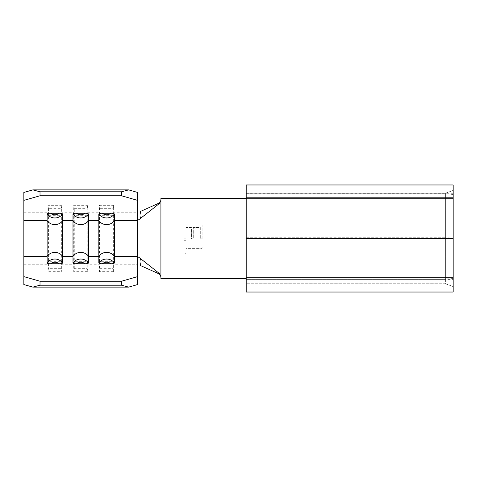 <?xml version="1.0" encoding="UTF-8"?>
<svg xmlns="http://www.w3.org/2000/svg" width="477" height="477" viewBox="0 0 477 477"><rect width="100%" height="100%" fill="white"/><g stroke="black" fill="none" stroke-linecap="round" stroke-linejoin="round"><path stroke-width="0.36" stroke-dasharray="2.38 1.79" d="M202.129 246.043L185.881 246.043L185.881 240.706L184.027 240.706L184.027 253.704L185.881 253.704L185.881 248.362L202.129 248.362L202.129 246.043L185.881 246.043L185.881 240.706L184.027 240.706L184.027 253.704L185.881 253.704L185.881 248.362L202.129 248.362L202.129 246.043M453.15 194.586L445.393 195.015L445.393 278.991L246.257 278.991L246.257 292.031L453.15 292.031L453.15 184.969L246.257 184.969L246.257 198.414L246.257 193.245L246.257 197.854L445.393 197.854L445.393 237.725L453.15 238.047M453.15 278.562L445.393 278.991L445.393 283.755L246.257 283.755L445.393 283.755L445.393 279.617L453.15 279.617L246.257 279.617L246.257 278.586L246.257 279.617L445.393 279.617L445.393 193.245L246.257 193.245L445.393 193.245L445.393 197.854L453.15 198.176M160.916 278.586L246.257 278.586M160.916 199.702L160.916 277.298M160.916 198.414L246.257 198.414M202.129 238.846L202.129 225.156L184.027 225.156L184.027 238.846L185.881 238.846L185.881 227.475L191.456 227.475L191.456 238.846L193.31 238.846L193.31 227.475L200.274 227.475L200.274 238.846L202.129 238.846L202.129 225.156L184.027 225.156L184.027 238.846L185.881 238.846L185.881 227.475L191.456 227.475L191.456 238.846L193.31 238.846L193.31 227.475L200.274 227.475L200.274 238.846L202.129 238.846M23.85 192.452L23.85 284.548M23.85 212.73L47.873 212.73L47.873 271.669L48.415 268.694L61.348 268.694L61.897 271.669L47.873 271.669M47.873 205.331L48.415 208.306L61.348 208.306L61.348 261.301L61.897 264.27L73.732 264.27L73.732 212.73L61.897 212.73L61.897 205.331L47.873 205.331L47.873 212.73L48.415 215.699L61.348 215.699L61.897 212.73L61.897 271.669M73.732 205.331L74.281 208.306L74.281 215.699L87.213 215.699L87.756 212.73L87.756 205.331L73.732 205.331L73.732 212.73L74.281 215.699L74.281 261.301L73.732 264.27L73.732 271.669L74.281 268.694L87.213 268.694L87.756 271.669L73.732 271.669M74.281 208.306L87.213 208.306L87.213 261.301L87.756 264.27L99.592 264.27L99.592 212.73L87.756 212.73L87.756 271.669M99.592 205.331L100.14 208.306L100.14 215.699L113.073 215.699L113.621 212.73L113.621 205.331L99.592 205.331L99.592 212.73L100.14 215.699L100.14 261.301L99.592 264.27L99.592 271.669L100.14 268.694L113.073 268.694L113.621 271.669L99.592 271.669M100.14 208.306L113.073 208.306L113.073 261.301L113.621 264.27L137.638 264.27L137.638 212.73L113.621 212.73L113.621 271.669M137.638 256.93L137.638 284.548M246.257 278.991L246.257 197.854M246.257 237.725L445.393 237.725M246.257 193.757L453.15 193.757M246.257 195.015L445.393 195.015M445.393 283.755L453.15 286.582L445.393 283.755M445.393 193.245L453.15 190.418L445.393 193.245M137.638 192.452L137.638 220.07M74.281 268.694L74.281 261.301L87.213 261.301L87.213 268.694M87.213 208.306L87.756 205.331M48.415 208.306L48.415 261.301L61.348 261.301L61.348 268.694M23.85 264.27L47.873 264.27L48.415 261.301L48.415 268.694M61.348 208.306L61.897 205.331M100.14 268.694L100.14 261.301L113.073 261.301L113.073 268.694M113.073 208.306L113.621 205.331M246.257 197.383L453.15 197.383L246.257 197.383"/><path stroke-width="0.72" d="M23.85 276.618L40.014 281.239L40.014 285.204L32.847 287.118L23.85 284.548L23.85 220.66L47.128 220.66A9.343 8.95 0 0 0 54.885 224.625A9.343 8.95 0 0 0 62.642 220.66L72.987 220.66A9.343 8.95 0 0 0 80.744 224.625A9.343 8.95 0 0 0 88.501 220.66L98.846 220.66A9.343 8.95 0 0 0 106.609 224.625A9.343 8.95 0 0 0 114.367 220.66L114.367 263C113.979 263.507 112.828 263.751 110.914 263.739L102.299 263.739C100.391 263.751 99.24 263.507 98.846 263A9.343 8.95 0 0 1 106.609 259.035A9.343 8.95 0 0 1 114.367 263M23.85 256.34L47.128 256.34L47.128 214C47.515 213.493 48.666 213.249 50.574 213.261A6.756 6.475 0 0 0 59.19 213.261C61.104 213.249 62.254 213.493 62.642 214L62.642 263C62.254 263.507 61.104 263.751 59.19 263.739L50.574 263.739C48.666 263.751 47.515 263.507 47.128 263A9.343 8.95 0 0 1 54.885 259.035A9.343 8.95 0 0 1 62.642 263M47.128 263L47.128 256.34A9.343 8.95 0 0 1 54.885 252.375A9.343 8.95 0 0 1 62.642 256.34L72.987 256.34L72.987 214C73.375 213.493 74.525 213.249 76.439 213.261A6.756 6.475 0 0 0 85.055 213.261C86.963 213.249 88.114 213.493 88.501 214L88.501 263C88.114 263.507 86.963 263.751 85.055 263.739L76.439 263.739C74.525 263.751 73.375 263.507 72.987 263A9.343 8.95 0 0 1 80.744 259.035A9.343 8.95 0 0 1 88.501 263M72.987 263L72.987 256.34A9.343 8.95 0 0 1 80.744 252.375A9.343 8.95 0 0 1 88.501 256.34L98.846 256.34L98.846 214C99.234 213.493 100.385 213.249 102.299 213.261A6.756 6.475 0 0 0 110.914 213.261L102.299 213.261M32.847 287.118L128.641 287.118L121.474 285.204L121.474 281.239L137.638 276.618L137.638 256.93C137.907 256.727 138.753 257.198 140.196 258.355L159.473 273.565L160.916 276.517L160.916 198.414L246.257 198.414M137.638 276.618L137.638 284.548L128.641 287.118M40.014 281.239L121.474 281.239M110.914 213.261C112.822 213.249 113.973 213.493 114.367 214L114.367 220.66L137.638 220.66L137.638 256.34L114.367 256.34A9.343 8.95 0 0 0 106.609 252.375A9.343 8.95 0 0 0 98.846 256.34L98.846 263M246.257 292.031L246.257 277.739L453.15 277.739L453.15 292.031L246.257 292.031M246.257 198.796L246.257 184.969L453.15 184.969L453.15 198.796L246.257 198.796L246.257 277.739M246.257 238.667L453.15 238.667L453.15 277.739M453.15 198.796L453.15 238.667M246.257 278.586L160.916 278.586L160.916 276.517M160.916 200.483L159.473 203.435L140.196 218.645C141.264 216.743 141.27 214.388 140.214 211.573L158.519 203.369C159.92 202.767 160.719 201.544 160.916 199.702M160.916 277.298C160.719 275.456 159.92 274.233 158.519 273.631L159.473 273.565M140.196 258.355C141.252 260.269 141.258 262.624 140.214 265.427L158.519 273.631M159.473 203.435L158.519 203.369M140.196 218.645C138.759 219.802 137.907 220.273 137.638 220.07L137.638 200.382L121.474 195.761L121.474 191.796L128.641 189.882L137.638 192.452L137.638 200.382M40.014 285.204L121.474 285.204M40.014 195.761L23.85 200.382L23.85 192.452L32.847 189.882L40.014 191.796L40.014 195.761L121.474 195.761M23.85 220.66L23.85 200.382M59.19 213.261L50.574 213.261M85.055 213.261L76.439 213.261M40.014 191.796L121.474 191.796M32.847 189.882L128.641 189.882M88.501 214A9.343 8.95 180 0 1 80.744 217.965A9.343 8.95 180 0 1 72.987 214M85.055 263.739A6.756 6.475 180 0 0 76.439 263.739M114.367 214A9.343 8.95 180 0 1 106.609 217.965A9.343 8.95 180 0 1 98.846 214M110.914 263.739A6.756 6.475 180 0 0 102.299 263.739M62.642 214A9.343 8.95 180 0 1 54.885 217.965A9.343 8.95 180 0 1 47.128 214M59.19 263.739A6.756 6.475 180 0 0 50.574 263.739"/></g></svg>
